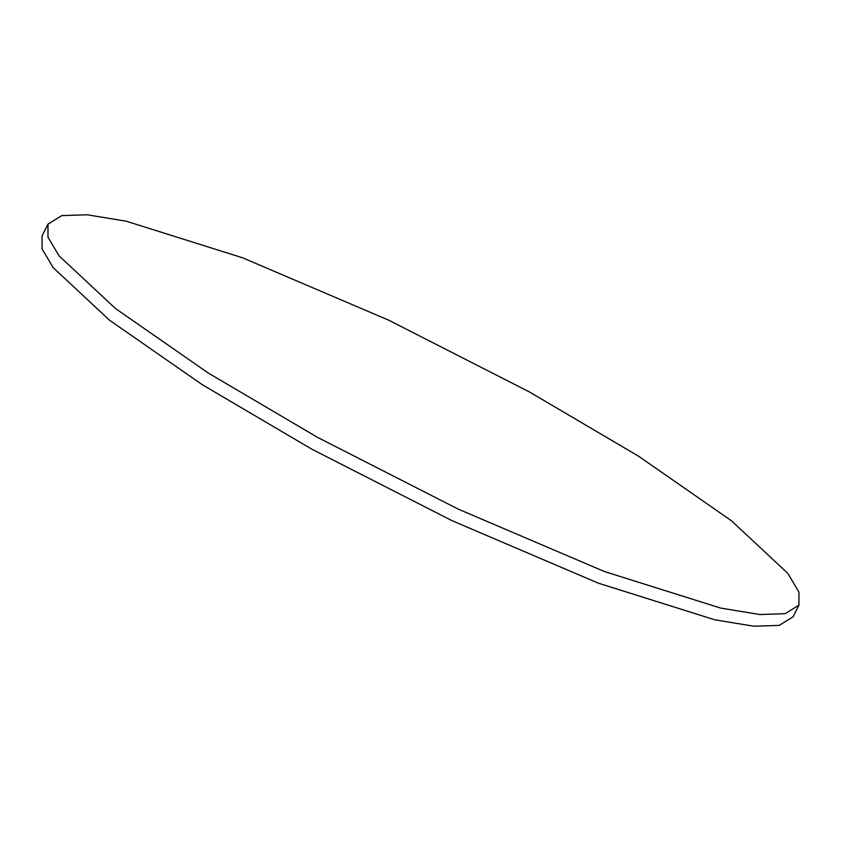 <?xml version="1.0" encoding="UTF-8"?>
<svg xmlns="http://www.w3.org/2000/svg" width="841" height="841" viewBox="0 0 841 841"><rect width="100%" height="100%" fill="white"/><g stroke="black" fill="none" stroke-linecap="round" stroke-linejoin="round"><path stroke-width="1.26" d="M785.095 613.699L798.95 605.142L798.939 592.117L787.817 573.362L731.449 520.768L638.592 456.221L529.304 391.885L388.763 320.221L242.597 257.809L126.192 221.194L87.138 214.781L61.835 215.601L47.979 224.158L47.99 237.183L59.122 255.937L115.49 308.531L208.347 373.078L317.625 437.415L458.166 509.089L604.332 571.502L720.748 608.106L759.801 614.519L785.095 613.699M47.979 224.158L42.05 235.858L42.061 248.883L53.183 267.638L109.551 320.232L202.408 384.779L311.696 449.115L452.237 520.779L598.403 583.191L714.808 619.806L753.862 626.219L779.165 625.399L793.021 616.842L798.95 605.142"/></g></svg>
